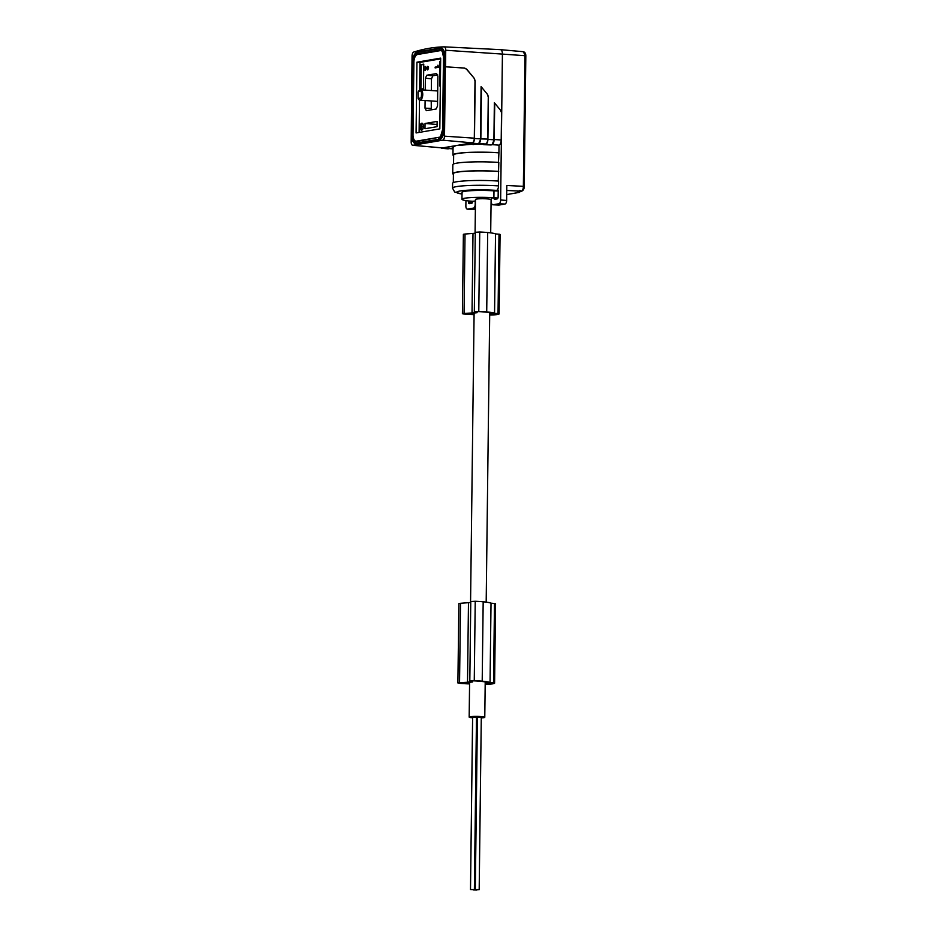 <?xml version="1.0" encoding="UTF-8"?>
<svg xmlns="http://www.w3.org/2000/svg" width="937" height="937" viewBox="0 0 937 937"><rect width="100%" height="100%" fill="white"/><g stroke="black" fill="none" stroke-linecap="round" stroke-linejoin="round"><path stroke-width="1.41" d="M489.688 314.973L491.222 314.996A14.57 1.499 -179.3 0 0 491.925 314.973A12.521 1.288 -179.3 0 0 499.105 313.895L500.077 234.519A12.521 1.288 -179.3 0 0 499.936 234.332A14.57 1.499 -179.3 0 0 499.878 234.297L495.532 233.91L494.56 313.286A22.207 2.284 -179.3 0 0 486.959 311.939A22.207 2.284 -179.3 0 0 486.713 311.916A22.769 2.342 -179.3 0 0 486.678 311.904A22.769 2.342 -179.3 0 0 478.784 311.377L474.321 311.67L474.579 312.56L472.025 312.993L464.061 313.403L465.033 234.027L463.382 234.309L462.409 313.684L464.061 313.403M499.878 234.297L498.917 313.672L494.56 313.286M472.599 717.801A7.812 0.808 0.7 0 1 469.168 717.098A7.812 0.808 0.7 0 1 470.163 716.723A7.812 0.808 0.7 0 1 478.948 716.442A7.812 0.808 0.7 0 1 484.78 717.285A7.812 0.808 0.7 0 1 483.785 717.672A7.812 0.808 0.7 0 1 481.278 717.918M481.044 717.192L477.413 717.051L475.305 889.611L479.182 889.658L475.305 889.611M476.242 717.145L472.611 717.004L470.503 889.553L474.38 889.6L470.503 889.553M477.413 717.285L476.488 717.285M489.711 313.614L491.843 313.251A21.094 2.167 -179.3 0 0 491.234 312.993A18.998 1.956 -179.3 0 0 486.315 312.173A25.311 2.6 -179.3 0 0 485.026 312.044A25.311 2.6 -179.3 0 0 481.887 311.787A13.153 1.347 -179.3 0 0 477.694 311.576L476.675 311.646L477.062 312.735L477.074 311.576M497.008 313.825L497.008 313.965A12.849 1.324 -179.3 0 0 497.032 313.895A12.849 1.324 -179.3 0 0 496.997 313.801L489.7 314.129M462.023 194.018A26.716 2.741 0.7 0 1 463.276 190.574A26.716 2.741 0.7 0 1 496.446 190.387L498.226 190.082L498.133 196.993A1.733 0.843 94 0 1 497.266 198.855L494.724 199.3A1.733 0.843 94 0 1 494.619 199.3A1.733 0.843 94 0 1 493.893 197.719L493.986 190.808L496.446 190.387A4.158 2.026 -86 0 0 498.531 185.901A30.886 3.174 -179.3 0 0 456.495 186.615A30.886 3.174 -179.3 0 0 452.548 188.114L454.668 192.015L462.023 194.076M499.936 234.332L498.976 313.708A14.57 1.499 -179.3 0 0 498.917 313.672M495.532 233.91A22.207 2.284 -179.3 0 0 487.931 232.563A22.207 2.284 -179.3 0 0 487.685 232.54L486.713 311.916M474.309 78.403L466.731 69.209L464.588 68.05L445.356 66.796L464.424 68.085L466.567 69.244L474.309 78.403L475.176 80.91L474.473 138.489A4.322 2.097 94 0 1 472.307 143.15L478.233 143.689L459.552 145.34L472.307 143.15M439.289 137.235L416.391 141.159A7.109 3.455 94 0 1 413.006 134.682L412.233 134.694A7.683 3.725 -86 0 0 415.887 141.686L439.289 137.235A7.109 3.455 -86 0 0 440.683 136.404M490.473 313.989L489.7 314.68M445.356 66.796L444.513 136.17A3.736 1.815 94 0 1 442.639 140.187L412.959 145.282A3.736 1.815 -86 0 1 412.725 145.294A3.736 1.815 -86 0 1 411.179 141.874L412.057 56.033A3.736 1.815 -86 0 1 413.791 52.039A432.589 209.923 94 0 1 428.959 48.337A432.589 209.923 94 0 1 444.079 46.85A3.736 1.815 94 0 1 444.15 46.85A3.736 1.815 94 0 1 445.731 50.258L502.419 54.088L501.705 113.084L500.838 110.589L494.361 102.73L500.838 110.589M413.158 141.698A9.71 4.72 -86 0 0 413.311 141.956A9.71 4.72 -86 0 0 416.356 143.748L439.266 139.824A9.71 4.72 94 0 0 444.126 129.341L443.365 129.353A9.147 4.439 94 0 1 438.774 139.226L439.266 139.824M492.827 313.59L492.815 314.68A9.265 0.949 -179.3 0 0 497.008 313.965M418.078 92.025C421.158 89.519 422.165 91.463 421.123 97.835L418.125 98.584L418.078 92.025L419.108 90.549A5.2 2.53 94 0 1 420.572 89.776A5.2 2.53 94 0 1 422.751 94.532A5.2 2.53 94 0 1 421.955 98.315A5.2 2.53 94 0 1 419.846 100.165A5.2 2.53 94 0 1 418.511 99.193A5.2 2.53 94 0 1 418.324 98.853M487.685 232.54A22.769 2.342 -179.3 0 0 487.65 232.528A22.769 2.342 -179.3 0 0 479.744 232.001L475.282 232.294L474.321 311.681L475.282 232.294M475.27 233.231L465.033 234.027M445.016 56.876L444.243 56.888A9.147 4.439 94 0 0 439.886 48.548L440.378 48.021A9.71 4.72 94 0 1 445.016 56.876L444.126 129.341M506.753 190.457L521.628 191.183L517.4 191.98L521.288 191.207C522.612 190.715 523.303 189.087 523.361 186.334L524.064 186.58M490.461 314.738L491.457 314.75A12.849 1.324 -179.3 0 0 492.815 314.68M520.293 191.64L518.957 192.413L520.609 190.656M517.4 191.98L518.957 192.413L506.706 194.58L519.274 192.39M474.075 314.645A22.207 2.284 -179.3 0 1 471.721 314.551A22.207 2.284 -179.3 0 1 471.428 314.527A16.573 1.698 -179.3 0 1 469.999 314.469A16.573 1.698 -179.3 0 1 463.346 313.942L462.409 313.684M519.801 190.539L519.555 191.804M518.817 192.401L519.66 190.539M498.215 191.031L493.811 190.843L493.729 197.742L491.351 198.152L491.316 201.607A3.467 1.687 -86 0 0 492.78 204.77A3.467 1.687 -86 0 0 492.967 204.758L498.906 203.751A3.467 1.687 -86 0 0 500.639 200.003L501.705 113.084L500.663 110.613M498.671 205.051A3.35 1.628 -86 0 0 498.847 205.074A3.35 1.628 -86 0 0 499.023 205.062L504.961 204.043A3.35 1.628 -86 0 0 506.636 200.436L506.812 185.479L523.361 186.334L524.966 55.705L525.669 55.951L523.174 51.699L500.534 49.661M477.062 312.735A7.812 0.808 0.7 0 0 475.094 312.946A7.812 0.808 0.7 0 0 474.239 313.181L464.799 313.778A14.16 1.452 -179.3 0 0 468.324 314.106A25.311 2.6 -179.3 0 0 471.826 314.305A25.311 2.6 -179.3 0 0 473.454 314.375A16.608 1.71 -179.3 0 0 474.087 314.41M442.428 51.676A7.109 3.455 -86 0 0 440.355 50.61L439.863 50.012A7.683 3.725 94 0 1 442.276 51.418A7.683 3.725 94 0 1 443.529 56.946M444.513 136.17L474.309 138.172L475.012 80.933L474.145 78.439M468.336 313.473L468.324 314.106M472.025 312.993L472.998 233.618M473.466 313.216L473.454 314.375M437.567 101.301A5.2 2.53 94 0 1 437.099 101.36L419.846 100.165M473.208 889.916L476.839 890.056L473.208 889.916M463.815 682.733L463.815 683.378A14.16 1.452 -179.3 0 1 460.29 683.038L469.718 682.441A7.812 0.808 0.7 0 1 470.585 682.206A7.812 0.808 0.7 0 1 472.541 681.995L472.166 680.918L473.185 680.836A13.153 1.347 -179.3 0 1 477.378 681.047A25.311 2.6 -179.3 0 1 480.517 681.304A25.311 2.6 -179.3 0 1 481.794 681.445A18.998 1.956 -179.3 0 1 486.725 682.253A21.094 2.167 -179.3 0 1 487.334 682.511L485.202 682.874M475.071 233.266L475.492 199.44A7.812 0.808 0.7 0 1 476.488 199.054A7.812 0.808 0.7 0 1 485.272 198.785A7.812 0.808 0.7 0 1 491.105 199.628L490.695 232.868M485.19 683.389L492.499 683.225A12.849 1.324 -179.3 0 0 492.522 683.155A12.849 1.324 -179.3 0 0 492.487 683.061M485.963 683.26L485.952 683.998L486.947 684.022A12.849 1.324 -179.3 0 0 488.306 683.951A9.265 0.949 -179.3 0 0 492.499 683.225M485.952 683.998L485.179 683.951M463.815 683.378A25.311 2.6 -179.3 0 0 467.317 683.577A25.311 2.6 -179.3 0 0 468.945 683.647A16.608 1.71 -179.3 0 0 469.578 683.67M485.179 684.233L486.713 684.256A14.57 1.499 -179.3 0 0 487.416 684.244A12.521 1.288 -179.3 0 0 494.595 683.167A12.521 1.288 -179.3 0 0 494.455 682.979A14.57 1.499 -179.3 0 0 494.396 682.944L490.051 682.558A22.207 2.284 -179.3 0 0 482.45 681.199A22.207 2.284 -179.3 0 0 482.204 681.176A22.769 2.342 -179.3 0 0 482.168 681.176A22.769 2.342 -179.3 0 0 474.263 680.649L469.8 680.93L470.069 681.82L467.516 682.265L459.552 682.663L460.512 603.299L458.872 603.58L457.9 682.956L459.552 682.663M469.566 683.905A22.207 2.284 -179.3 0 1 467.212 683.811A22.207 2.284 -179.3 0 1 466.919 683.799A16.573 1.698 -179.3 0 1 465.49 683.729A16.573 1.698 -179.3 0 1 458.825 683.202L457.9 682.956M488.318 682.85L488.306 683.951M470.761 602.491L460.512 603.299M494.595 683.167L495.556 603.791A12.521 1.288 -179.3 0 0 495.427 603.604A14.57 1.499 -179.3 0 0 495.368 603.569L491.023 603.182A22.207 2.284 -179.3 0 0 483.422 601.823A22.207 2.284 -179.3 0 0 483.176 601.8A22.769 2.342 -179.3 0 0 483.129 601.8A22.769 2.342 -179.3 0 0 475.235 601.273L470.772 601.554L469.812 680.918L470.772 601.554M468.957 682.476L468.945 683.647M467.516 682.265L468.477 602.889M491.023 603.182L490.051 682.558M495.427 603.604L494.455 682.979M495.368 603.569L494.396 682.944M483.176 601.8L482.204 681.176M472.541 681.995L472.564 680.848M439.816 128.873L440.683 58.129L416.93 62.193L416.075 132.949L439.816 128.873M413.006 134.682L413.885 62.205A7.109 3.455 94 0 1 417.457 54.533L440.355 50.61M440.378 48.021L417.48 51.945A9.71 4.72 -86 0 0 415.314 53.362A9.71 4.72 -86 0 0 415.126 53.596M445.532 66.773L445.731 50.258M419.624 90.069L419.963 62.404L416.93 62.193M419.963 62.404L440.671 58.855M423.465 88.699L423.758 64.138L421.193 64.583L420.889 89.144L423.465 88.699M419.108 132.422L419.495 100.083M493.729 197.742A21.34 2.19 -179.3 0 0 464.682 198.234A21.34 2.19 -179.3 0 0 461.953 199.276A21.34 2.19 -179.3 0 0 472.857 201.314L475.469 200.928M493.811 190.843A21.34 2.19 -179.3 0 0 464.764 191.335A21.34 2.19 -179.3 0 0 462.046 192.366L461.953 199.276M421.275 124.129L421.217 129.388L421.392 126.882L423.044 126.6L421.392 126.589L421.427 124.141M420.397 126.038L420.526 127.76L420.537 126.003M428.514 67.605L427.577 66.34L428.525 68.19L427.53 69.912L425.574 67.452L428.373 68.963M425.574 67.452L425.105 70.556L425.164 66.445L426.124 67.909M421.392 126.589L423.044 126.448M425.761 66.55L425.749 67.464M421.755 123.52A3.174 1.546 -86 0 0 420.163 126.764A3.174 1.546 -86 0 0 421.498 129.845A3.174 1.546 -86 0 0 421.673 129.833A3.174 1.546 -86 0 0 423.266 126.6A3.174 1.546 -86 0 0 421.931 123.52A3.174 1.546 -86 0 0 421.755 123.52M420.842 125.078L420.795 128.592L420.982 125.089M421.755 123.227A3.467 1.687 -86 0 0 420.022 126.764A3.467 1.687 -86 0 0 421.474 130.138A3.467 1.687 -86 0 0 421.673 130.138A3.467 1.687 -86 0 0 423.407 126.589A3.467 1.687 -86 0 0 421.955 123.215A3.467 1.687 -86 0 0 421.755 123.227M492.101 144.567L494.303 139.519L501.201 139.988L501.529 113.119M501.201 139.988A4.861 2.354 94 0 1 499.023 145.153L498.929 152.778A30.886 3.174 -179.3 0 0 456.905 153.481A30.886 3.174 -179.3 0 0 452.958 154.98A30.886 3.174 -179.3 0 0 453.637 155.659M498.472 162.417L498.929 152.778M453.414 174.294A30.886 3.174 0.7 0 1 452.723 173.614L452.84 164.643A30.886 3.174 0.7 0 1 456.776 163.143A30.886 3.174 0.7 0 1 498.812 162.441L498.25 181.052M452.548 188.114L452.606 183.277A30.886 3.174 0.7 0 1 456.553 181.778A30.886 3.174 0.7 0 1 498.589 181.075L498.531 185.901M444.22 46.862L500.276 49.638A4.861 2.354 94 0 1 500.358 49.649A4.861 2.354 94 0 1 500.405 49.649A4.861 2.354 94 0 1 502.419 54.088L524.966 55.705M441.924 147.87A4.322 2.097 -86 0 0 442.194 147.929A4.322 2.097 -86 0 0 442.463 147.917L455.042 145.762L442.287 148.292L448.331 148.807M474.309 138.172A4.322 2.097 94 0 1 472.143 142.834L455.042 145.762M441.175 147.847A4.322 2.097 -86 0 0 442.018 148.304A4.322 2.097 -86 0 0 442.287 148.292M452.958 154.98L453.051 147.261L455.042 146.113M473.22 209.408A3.35 1.628 -86 0 0 473.396 209.431L467.34 209.138A3.467 1.687 -86 0 1 465.865 205.964L465.935 200.6M467.34 209.138A3.467 1.687 -86 0 0 467.516 209.127L473.454 208.108A3.467 1.687 -86 0 0 475.2 204.36L475.235 200.916M472.693 201.303L472.693 201.35A1.733 0.843 94 0 1 471.826 203.224L469.273 203.657A1.733 0.843 94 0 1 469.168 203.657A1.733 0.843 94 0 1 468.453 202.076L468.465 200.928M473.396 209.431A3.35 1.628 -86 0 0 473.572 209.419L475.375 209.115M453.309 182.621L453.426 173.626A30.183 3.104 0.7 0 1 498.367 171.471M452.723 173.614A30.886 3.174 0.7 0 1 456.67 172.115A30.886 3.174 0.7 0 1 498.707 171.412M498.589 152.825A30.183 3.104 -179.3 0 0 453.649 154.992L453.543 163.987M492.218 144.638L499.023 145.153M494.291 139.847L492.768 144.146A4.615 2.237 -86 0 0 494.08 139.824L494.584 103.152M487.58 94.496L481.103 86.637L487.58 94.496L488.446 96.991L487.919 139.39A4.591 2.225 94 0 1 485.624 144.345L491.55 144.872A4.708 2.284 -86 0 0 493.904 139.8L494.525 103M481.477 87.34L480.845 138.934L479.404 142.986A4.345 2.108 -86 0 0 480.634 138.91L487.755 139.074A4.591 2.225 94 0 1 485.46 144.029L475.082 144.228M478.784 143.384L480.845 138.934M479.498 142.869L478.702 143.384M483.738 144.321L485.624 144.345M487.404 94.52L488.271 97.026L487.755 139.074M491.913 144.755A4.615 2.237 -86 0 0 492.768 144.146L491.058 144.966L483.738 144.673M492.874 144.029L492.019 144.579M493.846 144.778L492.148 144.673M425.105 100.528L425.011 108.153L426.335 110.683L436.127 109.008L437.52 106.01L437.884 76.096L436.56 73.566L426.768 75.241L425.375 78.239L425.234 90.104M440.343 85.806L439.547 85.946L439.851 61.385L440.648 61.444M431.219 100.95L431.301 109.828M424.976 128.732L437.052 126.671L437.11 121.423L425.035 123.497L424.976 128.732M431.348 90.526L431.488 78.767L432.882 75.78L437.766 74.937M439.851 61.385L440.648 61.245M435.143 67.136L437.602 66.714L437.954 65.18L438.516 67.323L435.131 67.909L435.143 67.136L435.74 67.804M426.452 68.389L427.038 68.424M426.429 67.605L425.82 67.558M423.758 64.782L421.193 64.583M425.035 123.497L437.075 124.445M437.602 66.714L435.74 67.171M427.858 67.218L428.467 67.265M427.74 67.159L428.467 67.253M427.167 68.659L427.834 69.806M428.174 66.586L428.174 67.195M427.061 69.596L427.67 69.631M427.588 69.502L426.979 69.455M499.011 234.156L498.039 313.532M416.391 141.159L415.887 141.686A1.042 0.902 -99.7 0 0 415.876 143.15L416.356 143.748M411.519 134.752L412.397 62.346L411.519 134.811A9.147 4.439 -86 0 0 412.994 141.464A9.147 4.439 -86 0 0 415.876 143.15L438.774 139.226A1.042 0.902 -99.7 0 1 438.797 137.762A7.683 3.725 94 0 0 440.507 136.638A7.683 3.725 94 0 0 442.639 129.482L440.507 136.638M479.744 232.001L478.784 311.377M491.468 313.825L491.457 314.75M499.023 205.062L492.967 204.758M504.961 204.043L498.906 203.751M493.893 197.719L497.969 198.012M417.457 54.533L416.965 53.936A1.042 0.902 80.3 0 1 416.988 52.472L439.886 48.548A1.042 0.902 80.3 0 0 439.863 50.012L416.965 53.936A7.683 3.725 -86 0 0 413.123 62.217L412.233 134.694L411.472 134.787L413.311 141.956M444.243 56.888L443.482 56.981L442.639 129.423L443.365 129.353L444.243 56.888M521.628 191.183C523.338 190.492 524.205 188.934 524.228 186.498L525.821 55.869C525.809 53.538 524.966 52.144 523.291 51.699L523.174 51.699M475.235 601.273L474.263 680.649M494.49 603.428L493.53 682.792M486.959 683.085L486.947 684.022M413.885 62.205L412.362 62.31L414.939 53.807A9.147 4.439 -86 0 0 412.397 62.287M417.48 51.945L416.988 52.472A9.147 4.439 -86 0 0 414.939 53.807L415.314 53.362M449.737 148.573L453.028 148.866M506.636 200.436L500.639 200.003M412.959 145.282L442.463 147.917M442.639 140.187L472.143 142.834M442.018 148.304L447.933 148.842L453.039 148.011L448.214 148.831A4.439 2.155 94 0 1 447.933 148.842A4.439 2.155 94 0 1 447.663 148.784M468.453 202.076L472.529 202.369M473.572 209.419L467.516 209.127M475.387 208.201L473.454 208.108M478.584 143.572A4.345 2.108 -86 0 0 479.404 142.986L478.245 143.689A4.439 2.155 -86 0 0 480.458 138.887L481.267 86.907M474.473 138.489L480.458 138.887L481.103 86.637M494.361 102.73L493.904 139.8L487.919 139.39M494.748 103.433L494.139 139.496M478.889 143.443L485.46 144.029M480.693 138.594L481.313 87.071M472.986 144.591L478.397 143.642M431.125 108.446L425.011 108.153M432.882 75.78L426.768 75.241M426.265 68.132L426.874 68.167M431.488 78.767L425.375 78.239M520.679 190.703L519.344 192.378M442.276 51.418L443.482 56.981L442.604 129.447M498.847 205.074L492.78 204.77M469.168 717.098L469.589 682.452M470.561 602.526L474.099 313.181M422.095 129.892L421.498 129.845M444.15 46.85L500.358 49.649M523.291 51.699L500.405 49.649M412.725 145.294L442.194 147.929M449.596 148.596L453.028 148.913M420.572 89.776L437.696 90.971M422.54 123.555L421.931 123.52M418.125 98.584L418.511 99.193M481.29 717.098L479.182 889.658M484.78 717.285L485.214 681.913M486.186 602.14L489.723 312.653M476.488 717.051L474.38 889.6"/></g></svg>
